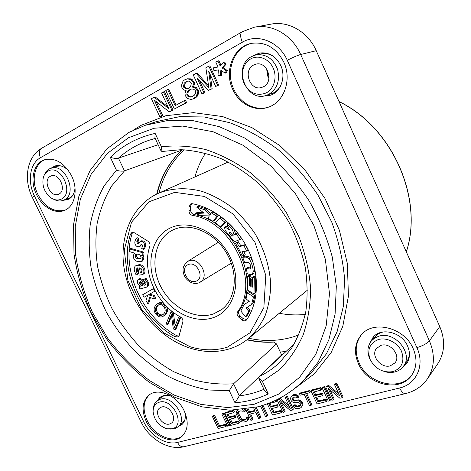 <?xml version="1.0" encoding="UTF-8"?>
<svg xmlns="http://www.w3.org/2000/svg" width="471" height="471" viewBox="0 0 471 471"><rect width="100%" height="100%" fill="white"/><g stroke="black" fill="none" stroke-linecap="round" stroke-linejoin="round"><path stroke-width="0.71" d="M254.852 27.13L270.678 24.204C288.193 20.488 308.046 31.781 316.253 50.709L439.767 326.574C445.542 340.539 444.801 353.056 437.541 364.118L427.568 378.631M71.616 175.918C64.456 163.013 55.56 157.591 44.928 159.657C33.412 162.772 29.426 180.623 36.585 194.7C42.337 206.999 55.025 214.334 64.315 210.455C74.754 206.793 78.563 189.819 71.616 175.918M413.185 348.64C404.448 327.48 373.309 319.785 361.31 334.869C354.716 343.029 353.727 352.585 358.349 363.547C367.227 385.231 400.603 392.961 411.937 374.857C416.859 367.133 417.277 358.396 413.185 348.64M283.801 62.16C276.418 48.024 265.832 41.725 252.044 43.273C233.528 46.076 223.678 71.062 232.792 89.508C239.133 103.873 254.852 111.986 268.023 107.294C283.872 102.543 292.238 79.811 283.801 62.16M184.196 410.889C177.243 395.475 157.938 387.197 148.818 395.234C142.23 401.457 141.341 410.123 146.157 421.227C153.181 436.747 173.122 445.248 182.271 436.087C188.112 429.899 188.753 421.504 184.196 410.889M212.392 416.505L213.298 415.646L214.576 415.31L219.563 425.784L226.021 424.165L226.751 425.707L225.862 426.591L218.108 428.516L212.392 416.505L213.669 416.17L218.668 426.661L225.132 425.048L225.862 426.591M221.841 414.044L222.742 413.185L224.043 412.843L229.789 424.948L228.906 425.831L227.599 426.155L221.841 414.044L223.142 413.703L228.906 425.831M230.425 419.09L232.115 422.64L238.709 420.986L239.451 422.54L238.573 423.429L230.649 425.395L224.885 413.255L232.774 411.201L233.516 412.761L226.928 414.468L228.529 417.83L234.24 416.37L234.976 417.93L229.265 419.384L231.226 423.523L237.837 421.869L238.573 423.429M228.094 414.168L229.418 416.959L235.123 415.499L235.859 417.059L234.976 417.93M224.885 413.255L225.78 412.39L233.663 410.335L234.405 411.895L233.516 412.761M242.518 409.564L243.89 410.371L244.737 411.63L243.389 411.978L242.795 411.248L240.852 410.865L238.844 411.383L237.655 412.572L237.855 414.568L240.428 419.473L241.24 420.144L243.171 420.532L245.962 419.543L246.386 418.854L246.239 418.007L247.11 417.123L248.458 416.788L248.853 418.154L248.447 419.425L246.928 421.062L243.913 422.104L241.535 421.822L240.151 420.997L238.373 418.819L236.124 413.55L236.471 411.118L237.808 409.976M238.656 411.507L238.732 413.697L241.299 418.589L243.03 419.614L246.304 418.99M244.478 409.334L245.609 410.753L244.737 411.63M250.654 413.95L253.104 419.143L252.244 420.032L250.89 420.368L245.603 409.187M256.136 407.191L260.857 417.212L260.01 418.101L258.632 418.442L255.883 412.625L249.512 414.239L252.244 420.032M248.217 408.793L249.63 411.784L254.858 410.447M262.977 405.278L267.781 415.487L266.939 416.382L265.544 416.729L260.51 406.026M272.303 408.451L274.028 412.137L281.11 410.359L281.87 411.978L281.046 412.873L272.544 414.986L267.287 403.8M269.901 403.347L271.267 406.243L277.39 404.677L278.143 406.29L277.319 407.18L271.184 408.74L273.198 413.032L280.292 411.254L281.046 412.873M276.259 400.003L276.695 400.927L275.859 401.804L268.788 403.635L270.425 407.127L276.559 405.56L277.319 407.18M281.258 402.717L285.208 411.148L284.39 412.043L282.953 412.402L277.001 399.691L279.144 399.131L290.236 408.469L285.138 397.571L286.586 397.194L292.579 410.011L290.401 410.553L279.191 400.945L284.39 412.043M285.138 397.571L285.962 396.694L287.404 396.317L293.386 409.111L292.579 410.011M279.444 398.395L279.974 398.26L289.017 405.867M291.567 396.205L293.227 394.804L294.446 394.486L295.794 394.439L298.402 395.917L299.032 396.676L298.231 397.559L296.759 397.942L295.511 397.029L293.18 397.324L292.102 398.525L292.244 399.408L293.127 400.715L294.11 401.074L297.796 400.75L299.032 401.051L301.534 402.876L302.176 404.248L301.723 406.82L300.993 407.609L299.892 408.192L296.583 408.71L294.981 408.192L292.862 405.978L294.322 405.613L296.065 407.009L299.126 406.55L300.463 405.296L300.186 403.523L298.314 402.458L295.741 402.805L293.404 402.481L291.92 401.633L291.166 400.603L290.389 398.354L291.567 396.205L293.633 395.363L294.987 395.316L296.347 395.887L298.231 397.559M292.862 405.978L293.668 405.084L295.129 404.719L296.865 406.108L300.433 405.337M293.056 397.418L293.05 398.525L293.933 399.832L295.776 400.273L298.596 399.861L299.833 400.162L302.329 401.981L302.988 404.571L301.723 406.82M299.527 393.827L300.327 392.949L309.765 390.488L310.407 391.878L309.624 392.761L305.626 393.797L311.037 405.419L309.535 405.796L304.131 394.18L300.168 395.21L299.527 393.827L308.976 391.372L309.624 392.761M306.698 393.515L311.814 404.518L311.037 405.419M316.795 397.153L318.573 400.974L326.185 399.067L326.962 400.744L326.209 401.651L317.06 403.924L310.984 390.848L320.097 388.475L320.881 390.159L313.268 392.125L314.952 395.752L321.552 394.068L322.329 395.746L315.729 397.424L317.801 401.881L325.426 399.973L326.209 401.651M314.334 391.854L315.729 394.857L322.317 393.173L323.094 394.851L322.329 395.746M310.984 390.848L311.767 389.964L320.869 387.592L321.652 389.276L320.881 390.159M322.14 387.945L322.912 387.062L324.448 386.662L330.554 399.85L329.8 400.756L328.258 401.145L322.14 387.945L323.677 387.545L329.8 400.756M329.977 389.906L334.163 398.949L333.415 399.861L331.861 400.244L325.738 387.009L328.057 386.403L339.785 396.064L334.545 384.713L336.111 384.307L342.276 397.659L339.921 398.242L328.063 388.298L333.415 399.861M334.545 384.713L335.299 383.83L336.865 383.423L343.012 396.747L342.276 397.659M325.738 387.009L326.497 386.126L328.817 385.519L338.661 393.621M156.248 101.63L162.795 115.672L159.899 116.967L151.379 98.733L154.052 97.214L168.853 108.636L161.553 92.958L163.366 91.927L171.956 110.379L169.219 111.874L154.252 100.058L161.688 115.99L159.899 116.967M163.366 91.927L164.485 91.657L173.051 110.067L169.219 111.874M154.052 97.214L155.183 96.938L168.017 106.835M184.426 100.57L185.515 100.276L186.616 102.654L174.4 109.042L165.798 90.544L167.629 89.508L175.141 105.675L184.426 100.57L185.533 102.955L174.4 109.042M167.629 89.508L168.742 89.243L176.125 105.133M187.393 78.792L190.625 78.851L192.133 79.522L194.258 82.378L194.364 84.344L193.516 86.841L196.166 87.382L198.285 90.244L198.574 92.604L198.173 94.33L197.137 96.402L195.736 97.674L193.834 98.71L190.996 99.463L187.376 98.451L185.268 95.613L184.973 93.27L186.116 90.626L183.808 89.908L182.442 88.66L181.888 87.465L181.588 85.116L182.983 81.295L184.367 79.999L187.393 78.792L191.049 79.77L192.615 81.43L193.175 82.637L193.281 84.609L192.433 87.106L195.088 87.653L196.66 89.307L197.508 92.881L196.066 96.69L192.763 98.998M210.266 74.689L212.144 88.707L208.482 90.403L197.043 77.921L203.949 92.887L202.012 93.941L193.251 74.96L196.136 73.317L208.847 87.665L205.862 67.795L208.812 66.123L217.661 85.386L215.683 86.47L208.724 71.339L211.09 88.978L208.482 90.403M208.812 66.123L209.878 65.893L218.709 85.116L215.683 86.47M196.136 73.317L197.214 73.082L208.582 85.905M199.439 80.535L205.009 92.604L202.012 93.941M213.475 67.836L218.044 67.017L215.812 62.148L217.867 60.977L220.104 65.858L223.431 62.219L225.203 64.274L222.012 67.853L226.298 70.803L225.203 73.117L220.858 70.309L220.322 75.825L217.996 75.413L218.373 69.891L213.928 70.603L213.475 67.836L218.026 66.982M221.817 70.933L221.364 75.572L220.322 75.825M223.431 62.219L224.473 61.995L226.239 64.05L223.054 67.624L227.334 70.562L226.239 72.875L225.203 73.117M217.867 60.977L218.921 60.765L220.87 65.022M191.22 89.119L189.012 90.85L188.123 92.345L187.923 94.465L188.477 95.66L190.154 96.732L192.351 96.72M187.593 81.071L185.315 82.861L184.544 86.317L186.092 87.959L188.382 88.36M45.54 159.486C34.454 163.025 30.798 180.499 37.792 194.276C45.022 207.275 54.053 212.592 64.898 210.207M63.491 200.269L67.659 199.645C72.045 197.785 74.495 193.858 75.019 187.864M68.478 170.579C64.044 166.257 59.505 164.732 54.86 166.004L51.227 168.1M55.761 165.763L53.005 167.529M65.222 199.616L68.507 199.274M54.018 199.404C57.227 201.088 60.294 201.411 63.22 200.369L70.008 197.749L72.181 196.207M60.677 165.869L56.914 166.287L49.272 168.912C47.135 170.125 45.557 172.033 44.527 174.623M373.591 336.741L371.307 341.01M403.388 366.332L407.021 363.059M384.053 371.46C387.816 372.643 391.448 372.797 394.957 371.925C398.543 370.971 401.38 369.07 403.47 366.22L406.614 361.828C408.498 359.167 409.417 356.088 409.376 352.596M383.029 331.967L379.744 333.103L377.077 334.722L371.395 340.904C366.962 346.786 366.779 353.462 370.836 360.933M260.045 52.946L255.088 55.107M265.214 95.701L270.537 95.183M266.15 95.442L268.758 94.377C277.254 88.925 280.186 80.57 277.554 69.308C273.192 58.616 266.021 53.806 256.036 54.877L251.561 56.549C232.232 66.24 246.097 102.725 266.15 95.442L273.468 92.922C276.347 91.421 278.673 89.184 280.457 86.211M273.062 56.09C269.153 53.776 265.108 53.035 260.928 53.859L256.036 54.877M160.54 396.947L158.721 399.485M179.863 425.266L182.63 423.871M170.031 429.075L174.329 428.851L178.115 426.844L182.777 422.64L184.803 419.973M164.65 395.434L161.747 397.012L156.908 400.962C154.735 402.805 153.552 405.378 153.358 408.687M266.209 92.922C274.057 88.966 277.431 77.273 273.186 68.059C269.065 58.781 258.426 54.524 250.731 58.893C242.977 63.132 239.986 74.695 244.137 83.626C249.624 93.27 256.983 96.367 266.209 92.922M47.965 171.203C45.681 172.51 44.121 174.653 43.279 177.62C41.837 185.81 44.427 192.562 51.051 197.897C54.695 200.24 58.139 200.634 61.389 199.086C74.742 193.104 60.494 163.366 47.965 171.203M58.963 194.046L58.168 194.388C50.109 197.567 42.561 180.022 50.403 176.266L51.127 175.936C59.234 172.421 67 190.443 58.963 194.046M263.413 86.776L261.293 87.571C249.877 90.921 242.73 70.35 253.545 65.075L255.47 64.291C267.081 60.376 274.546 81.695 263.413 86.776M378.39 339.532C369.547 343.235 366.844 349.988 370.271 359.803C375.57 369.087 383.135 373.026 392.985 371.619C402.034 368.151 404.872 361.381 401.498 351.301C397.618 342.576 386.673 337.065 378.39 339.532M390.347 365.82C380.974 368.793 370.453 355.558 376.482 348.416L381.039 345.361C390.494 342.123 401.351 355.899 394.875 362.958L390.347 365.82M171.956 428.787C186.386 425.855 172.822 397.559 159.169 402.228C155.112 403.612 153.087 406.779 153.099 411.736C154.276 420.373 158.927 426.061 167.04 428.798L171.956 428.787M169.642 423.988C162.348 426.379 153.587 412.72 159.475 408.139L161.488 407.05C168.824 404.465 177.779 418.531 171.627 422.976L169.642 423.988M63.22 200.369L64.197 199.934C78.109 193.887 65.181 162.678 50.95 168.188M403.47 366.22C413.779 353.544 394.745 330.595 378.731 336.247L374.663 338.066L371.395 340.904M178.115 426.844C188.441 418.784 172.704 394.727 160.111 399.302L156.908 400.962M402.087 367.869L406.573 363.724C410.017 358.543 410.359 352.661 407.603 346.079C401.816 332.031 380.968 327.009 373.061 337.33L370.141 342.629M361.675 334.469C355.405 342.582 354.533 351.984 359.061 362.688C367.839 384.083 400.627 391.96 412.237 374.398M263.036 96.072L269.836 95.419C280.628 92.451 286.362 77.197 280.728 65.445C275.753 55.961 268.611 51.839 259.315 53.082L252.974 55.855M252.544 43.185C234.328 46.341 224.82 71.015 233.804 89.231C240.057 103.379 255.435 111.48 268.499 107.129M171.462 396.352C166.828 394.698 162.937 395.081 159.793 397.495L157.285 400.656M178.474 426.52L181.971 424.536C184.856 421.769 185.892 417.901 185.091 412.926M149.319 394.851C143.172 401.145 142.448 409.664 147.14 420.403C154.023 435.593 173.381 444.153 182.73 435.646M214.576 415.31L213.669 416.17M219.563 425.784L218.668 426.661M226.021 424.165L225.132 425.048M246.239 418.007L247.593 417.671L247.987 419.037L246.928 421.062M247.028 408.981L248.765 412.661L255.135 411.036L253.598 407.774M254.988 407.462L260.01 418.101M261.876 405.619L266.939 416.382M275.241 400.485L275.859 401.804M224.043 412.843L223.142 413.703M238.709 420.986L237.837 421.869M233.663 410.335L232.774 411.201M229.418 416.959L228.529 417.83M235.123 415.499L234.24 416.37M232.115 422.64L231.226 423.523M248.853 418.154L247.987 419.037M248.458 416.788L247.593 417.671M248.447 419.425L247.581 420.315M237.484 410L237.113 410.365M244.767 409.505L243.89 410.371M238.538 411.701L237.655 412.572M238.461 412.596L237.584 413.467M238.732 413.697L237.855 414.568M240.587 417.606L239.71 418.483M241.299 418.589L240.428 419.473M242.112 419.261L241.24 420.144M243.03 419.614L242.159 420.497M244.043 419.649L243.171 420.532M246.056 419.143L245.191 420.032M249.63 411.784L248.765 412.661M281.11 410.359L280.292 411.254M271.267 406.243L270.425 407.127M277.39 404.677L276.559 405.56M274.028 412.137L273.198 413.032M279.974 398.26L279.144 399.131M287.404 396.317L286.586 397.194M292.915 397.642L292.102 398.525M293.05 398.525L292.244 399.408M293.309 399.072L292.497 399.956M293.933 399.832L293.127 400.715M294.917 400.191L294.11 401.074M295.776 400.273L294.97 401.162M297.242 399.903L296.442 400.786M298.596 399.861L297.796 400.75M299.833 400.162L299.032 401.051M301.328 401.004L300.527 401.898M302.329 401.981L301.534 402.876M302.971 403.353L302.176 404.248M302.988 404.571L302.194 405.472M295.129 404.719L294.322 405.613M295.753 405.472L294.946 406.373M296.865 406.108L296.065 407.009M297.966 406.137L297.166 407.038M299.927 405.649L299.126 406.55M293.227 394.804L292.414 395.681M294.446 394.486L293.633 395.363M295.794 394.439L294.987 395.316M297.154 395.01L296.347 395.887M298.402 395.917L297.601 396.8M309.765 390.488L308.976 391.372M326.185 399.067L325.426 399.973M320.869 387.592L320.097 388.475M315.729 394.857L314.952 395.752M322.317 393.173L321.552 394.068M318.573 400.974L317.801 401.881M324.448 386.662L323.677 387.545M328.817 385.519L328.057 386.403M336.865 383.423L336.111 384.307M162.795 115.672L161.688 115.99M173.051 110.067L171.956 110.379M192.156 96.826L194.505 95.036L195.406 93.535L195.618 91.398L195.065 90.191L193.363 89.113L191.721 89.019L190.272 89.319L187.929 91.127L187.04 92.628L186.84 94.742L187.393 95.943L189.077 97.014L192.156 96.826M186.557 81.295L184.226 83.12L183.455 86.582L185.003 88.23L186.816 88.725L189.53 87.718L190.608 86.605L191.397 83.126L189.831 81.471L188.006 80.983L186.557 81.295M186.616 102.654L185.533 102.955M190.625 78.851L189.536 79.099M192.133 79.522L191.049 79.77M193.699 81.171L192.615 81.43M194.258 82.378L193.175 82.637M194.364 84.344L193.281 84.609M193.964 86.081L192.886 86.346M193.516 86.841L192.433 87.106M194.335 86.888L193.257 87.153M196.166 87.382L195.088 87.653M197.732 89.037L196.66 89.307M198.285 90.244L197.214 90.514M198.574 92.604L197.508 92.881M198.173 94.33L197.108 94.612M197.137 96.402L196.066 96.69M195.736 97.674L194.664 97.962M190.09 89.755L189.006 90.026M189.012 90.85L187.929 91.127M188.123 92.345L187.04 92.628M187.923 94.465L186.84 94.742M188.477 95.66L187.393 95.943M190.154 96.732L189.077 97.014M191.779 96.838L190.702 97.12M186.386 81.754L185.297 82.007M185.315 82.861L184.226 83.12M184.614 84.768L183.525 85.027M184.544 86.317L183.455 86.582M184.915 87.117L183.82 87.382M186.092 87.959L185.003 88.23M187.905 88.46L186.816 88.725M212.144 88.707L211.09 88.978M205.009 92.604L203.949 92.887M218.709 85.116L217.661 85.386M226.239 64.05L225.203 64.274M223.054 67.624L222.012 67.853M227.334 70.562L226.298 70.803M233.575 383.794L229.277 390.671L208.812 390.006C195.029 387.503 181.57 382.982 168.441 376.453C155.683 368.899 143.832 359.773 132.893 349.07C122.607 337.625 113.688 325.143 106.134 311.631C99.463 297.696 94.483 283.33 91.209 268.552C88.966 253.71 88.63 239.138 90.202 224.82C92.887 210.861 97.503 197.908 104.062 185.968L116.437 170.184C119.234 171.15 121.907 171.385 124.462 170.891L111.745 185.868C104.939 197.343 100.082 209.883 97.161 223.495C95.366 237.49 95.495 251.779 97.556 266.362C100.664 280.904 105.498 295.023 112.051 308.723C119.499 321.999 128.318 334.216 138.509 345.378C149.36 355.77 161.106 364.554 173.74 371.731L193.381 379.797C206.857 383.341 220.257 384.677 233.575 383.794M116.431 170.184L110.332 157.32C113.146 158.315 115.848 158.586 118.445 158.132L158.126 144.703M110.332 157.32C122.613 145.368 137.544 137.391 155.136 133.393L154.924 137.868L160.929 150.679M162.336 151.421L161.153 151.156L161.429 146.846C175.701 145.115 190.49 146.028 205.803 149.59C221.14 154.7 235.942 162.348 250.207 172.533C263.848 184.037 275.894 197.378 286.344 212.562L299.003 236.848C305.355 253.898 309.217 271.002 310.577 288.146C310.477 304.937 307.975 320.604 303.077 335.128C296.918 348.711 288.911 360.35 279.05 370.041L262.418 381.433L268.282 393.933L264.478 390.483L258.968 378.743M162.148 151.479L180.952 149.684C194.123 150.449 207.47 153.416 220.981 158.586C234.364 165.009 247.069 173.416 259.097 183.814C270.495 195.212 280.416 207.958 288.87 222.041C296.294 236.654 301.74 251.667 305.214 267.086C307.486 282.447 307.687 297.23 305.826 311.443C302.835 325.061 298.078 337.342 291.549 348.287L279.786 362.352C273.533 368.263 266.604 373.008 259.015 376.582L258.656 378.089L262.418 381.433M268.282 393.933C257.79 398.884 246.698 401.845 235.023 402.811L239.297 395.858L258.632 377.183M239.297 395.858L233.587 383.783L276.477 343.901L281.629 354.957L265.202 370.836M273.457 341.922L276.477 343.901M280.286 352.078L286.109 351.401M298.826 334.928L293.315 336.847C278.914 341.139 264.096 341.61 248.847 338.255M184.279 149.784C171.756 161.394 163.325 175.807 158.992 193.016M205.521 153.175C200.829 160.476 197.296 168.4 194.917 176.943M279.268 313.28C287.975 314.964 296.642 315.34 305.267 314.404M246.268 320.192L246.698 319.703C258.738 302.288 259.857 274.929 248.641 250.725C237.413 226.533 214.858 207.946 192.439 203.731L190.673 203.937L188.953 206.946L188.948 210.861C189.165 213.257 190.319 214.77 192.404 215.394C232.191 221.158 260.398 282.27 237.602 311.884C236.672 313.692 237.06 315.458 238.773 317.189L241.823 319.815L243.236 318.655L246.822 319.526M246.215 320.233C244.861 321.175 243.395 321.034 241.823 319.815M175.253 336.865C140.175 317.972 118.71 269.583 130.514 234.111L131.862 232.515L134.529 232.821L147.859 241.158C149.654 242.536 150.326 244.237 149.86 246.251C141.341 270.401 156.195 304.231 180.528 317.001C182.401 318.261 183.172 319.886 182.842 321.876L179.186 335.523L178.291 336.877L175.253 336.865L176.778 335.717L178.951 336.111M238.773 317.189L240.234 316.07L243.236 318.655M191.573 203.69L190.584 206.198L190.578 210.054C190.779 212.421 191.927 213.928 194.017 214.57C233.716 220.31 261.823 281.216 239.068 310.783C238.132 312.561 238.52 314.322 240.234 316.07M140.77 258.414L139.104 258.243C137.455 257.884 136.478 256.836 136.154 255.094L136.508 254.004M141.853 271.95L141.406 271.997L140.788 268.364M142.695 284.943L140.611 282.977L140.435 281.652M163.19 314.416C161.547 315.34 159.822 314.934 158.015 313.203C155.983 310.324 155.936 307.798 157.867 305.626L158.592 304.92M251.567 304.46L252.998 303.389L254.958 295.853L248.759 291.726L247.352 292.821L246.05 298.867L249.241 301.411L244.119 304.525L240.816 311.054L245.591 316.848L248.8 311.225L245.909 308.152L251.567 304.46L253.522 296.93L247.352 292.821M249.165 301.352L244.119 304.525M245.591 316.848L247.01 315.764L250.242 310.118L247.452 307.151M254.01 293.875L255.441 292.85L255.753 276.907L253.904 276.2L252.503 277.248L252.709 287.186L251.85 286.774L251.738 279.203L250.413 278.679L250.654 286.227L249.712 285.738L249.371 276.889L247.575 276.247L247.693 290.266L254.01 293.875L254.311 277.943L252.503 277.248M252.538 277.914L251.814 277.625L250.413 278.679M251.014 278.226L250.825 275.859L248.988 275.205L247.575 276.247M250.86 268.023L247.693 267.504L246.28 268.523L247.304 273.792L250.919 274.728L252.109 274.634L253.227 271.714C253.08 267.357 251.738 263.018 249.2 258.709L246.268 257.084L242.677 257.225L244.555 262.371L248.311 262.594C249.383 262.806 250.172 264.007 250.678 266.192L250.454 269.071L246.28 268.523M252.109 274.634L253.551 273.645L254.676 270.719C254.458 266.144 253.121 261.817 250.66 257.731L247.711 256.106L244.096 256.248L242.677 257.225M243.766 255.665L241.953 251.685L246.704 251.061L243.86 245.585L239.268 246.574L236.819 242.653L235.259 243.189C237.49 246.286 239.763 250.484 242.07 255.782L243.766 255.665L245.256 254.74L243.778 251.443M246.704 251.061L248.193 250.142L245.332 244.637L240.746 245.626L238.302 241.711L235.259 243.189M228.088 226.781L226.015 226.457L224.537 227.322M240.128 239.451L241.635 238.561L237.631 233.015L235.594 234.105L233.916 228.635L228.317 223.024L226.863 223.955L229.454 229.948L225.45 227.246L224.508 227.34L225.191 230.36L234.317 241.764L240.128 239.451L236.142 233.934L234.093 235.023L232.397 229.512L226.863 223.955M220.587 226.828L222.118 226.009L226.563 221.429L221.193 217.196L219.669 218.049L215.424 222.918L220.587 226.828L225.003 222.265L219.669 218.049M213.016 221.27L214.57 220.469L218.562 215.377L212.857 212.009L211.308 212.851L209.825 215.206L204.367 209.648L196.695 207.128L203.955 213.098L195.318 213.493L201.723 215.712L209.371 215.901L207.776 218.338L213.016 221.27L216.984 216.201L211.308 212.851M210.755 213.728L205.951 208.836L198.209 206.31L196.695 207.128M203.083 212.38L196.778 212.674L195.318 213.493M132.798 232.309L132.227 233.328C120.441 268.694 141.806 316.906 176.778 335.717M143.361 249.43L144.473 248.871L145.486 246.309C146.069 244.078 145.433 242.306 143.578 240.987L141.571 240.793L140.464 241.37L138.303 243.931L137.538 243.89L136.814 241.617L138.003 239.456L136.125 238.285L135.065 240.928C134.435 243.26 135.095 245.132 137.043 246.557L139.086 246.769L141.347 244.196L141.912 244.225L142.572 246.28L141.641 248.317L143.361 249.43L144.361 246.881C144.944 244.649 144.309 242.877 142.46 241.564L140.464 241.37M138.845 243.389L137.95 241.064L139.145 238.897L137.244 237.708L136.125 238.285M139.086 246.769L140.217 246.215L141.912 244.225M141.424 261.605L142.884 258.726L141.406 255.011L142.766 255.364L142.848 252.803L129.749 249.012L129.684 251.685L134.547 253.098L133.163 255.818C133.44 258.991 135.018 260.928 137.909 261.635L141.424 261.605L142.536 261.016L144.002 258.132L143.166 255.164M142.766 255.364L143.891 254.799L143.973 252.203L130.867 248.423L129.749 249.012M137.591 274.31L136.09 270.772L136.984 268.046L137.891 267.822L139.133 275.158L142.395 274.628C143.637 274.04 144.091 272.621 143.767 270.366C142.919 267.063 141.035 265.35 138.121 265.232L135.848 265.697C134.471 266.498 133.982 268.123 134.37 270.572L135.707 274.228L137.591 274.31L138.721 273.71L137.208 270.16L137.609 267.846M142.395 274.628L143.502 274.022C144.744 273.433 145.203 272.008 144.88 269.753C144.032 266.445 142.148 264.731 139.228 264.614L135.848 265.697M145.351 284.602L143.031 279.739L139.975 278.496L138.327 279.356C137.285 280.204 137.073 281.517 137.685 283.295L140.317 286.18L139.092 286.621L139.934 288.964L146.293 287.251C147.629 286.527 147.841 284.937 146.94 282.488L145.003 279.015L143.16 279.509L145.221 282.512L144.944 285.002L144.208 285.273L141.924 280.38L138.886 279.138L138.327 279.356M146.293 287.251L147.388 286.621C148.724 285.891 148.942 284.301 148.041 281.852L146.098 278.367L143.16 279.509M147.817 303.648L149.537 297.354L154.935 299.091L153.228 296.165L148.471 294.822L154.841 291.178L153.387 288.682L142.636 294.775L144.079 297.248L147.67 295.223L145.986 300.516L147.817 303.648L148.901 303.012L150.373 297.619M154.935 299.091L156.036 298.449L154.311 295.488L149.619 294.163M153.846 288.358L142.636 294.775M163.272 316.206L164.703 314.958C167.128 312.291 166.975 309.135 164.238 305.485C161.653 303 159.298 302.506 157.173 303.995L155.819 305.226C153.393 308.158 153.558 311.296 156.307 314.64C158.733 317.13 161.053 317.648 163.272 316.206L165.768 314.269C167.782 312.049 167.994 309.365 166.393 306.221M163.902 303.536C161.806 302.223 159.916 302.147 158.232 303.306L157.173 303.995M167.305 324.654L171.362 314.675L173.31 328.84L174.882 329.935L179.639 318.425L178.474 317.619L174.27 327.81L172.298 313.356L170.826 312.332L166.157 323.854L167.305 324.654L168.359 323.96L171.556 316.1M174.882 329.935L175.918 329.229L180.693 317.707L179.498 316.889L178.474 317.619M175.135 325.72L173.357 312.644L171.862 311.614L170.826 312.332M254.958 295.853L253.522 296.93M250.242 310.118L248.8 311.225M231.938 236.236L229.577 233.263L229.359 232.15L229.854 232.144L233.145 235.553L231.938 236.236L233.116 235.512M250.825 275.859L249.371 276.889M250.66 285.049L249.712 285.738M252.574 278.608L251.738 279.203M252.709 286.15L251.85 286.774M255.753 276.907L254.311 277.943M250.66 257.731L249.2 258.709M254.676 270.719L253.227 271.714M250.737 268.641L250.03 269.141M238.302 241.711L236.819 242.653M240.746 245.626L239.268 246.574M245.332 244.637L243.86 245.585M230.59 232.674L229.577 233.263M233.916 228.635L232.397 229.512M235.594 234.105L234.093 235.023M237.631 233.015L236.142 233.934M226.969 226.363L225.45 227.246M226.563 221.429L225.003 222.265M205.951 208.836L204.367 209.648M218.562 215.377L216.984 216.201M139.145 238.897L138.003 239.456M163.72 313.88L162.695 314.805C160.923 316.118 159.01 315.817 156.949 313.904C154.906 311.013 154.853 308.481 156.79 306.297L158.056 305.208C159.769 304.048 161.618 304.39 163.59 306.232C165.645 309.153 165.686 311.708 163.72 313.88M139.487 267.887C140.847 268.052 141.706 268.906 142.077 270.46L141.412 272.356L140.293 272.627L139.487 267.887M139.928 281.664C141.218 281.817 142.071 282.718 142.489 284.366L142.913 285.55L140.947 285.361L139.504 283.619L139.928 281.664M135.024 255.671L135.86 254.193L138.127 254.157C139.775 254.581 140.747 255.688 141.041 257.472L140.323 258.815L137.991 258.85C136.337 258.491 135.348 257.431 135.024 255.671L136.154 255.094M141.406 271.997L140.293 272.627M140.022 286.062L139.092 286.621M145.304 284.614L144.208 285.273M146.098 278.367L145.003 279.015M173.357 312.644L172.298 313.356M180.693 317.707L179.639 318.425M153.858 288.387L153.387 288.682M155.183 290.978L154.841 291.178M154.311 295.488L153.228 296.165M143.973 252.203L142.848 252.803M188.948 210.861L190.578 210.054M130.514 234.111L132.227 233.328M181.671 149.696L181.853 150.084L182.165 149.707M118.445 158.132L124.479 170.885L181.841 150.084C169.307 161.947 160.929 176.607 156.708 194.064M259.026 376.57L294.381 343.712M339.055 101.642C392.39 127.311 423.753 198.868 406.314 251.855M40.435 157.732C29.838 163.472 27.2 181.57 34.401 195.871L143.785 421.875C150.214 435.687 166.028 445.495 177.496 442.416L399.632 387.974C416.47 384.33 425.16 365.06 416.9 347.627L287.269 60.306C279.221 41.501 257.36 33.064 242.335 42.249L40.435 157.732C38.581 153.24 39.034 150.055 41.807 148.177L241.976 31.881M34.401 195.871L32.316 197.384L140.929 421.651C140.994 422.281 141.942 422.352 143.785 421.875M133.058 130.284L141.223 125.28L165.845 115.731L193.363 112.64L222.542 116.555L251.914 127.641L279.845 145.598L304.696 169.625L324.961 198.432L339.438 230.372L347.357 263.572L348.422 296.129L342.817 326.285L331.148 352.567L314.31 373.862L293.409 389.464M266.598 68.795L267.734 76.131L268.947 78.257M287.269 60.306C292.868 57.385 297.336 55.443 300.669 54.483C292.22 35.078 271.985 23.473 254.234 27.241L242.241 31.728C240.075 33.306 240.11 36.815 242.335 42.249M416.9 347.627C422.799 345.82 426.962 343.553 429.393 340.833L300.669 54.483L316.253 50.709M399.632 387.974C401.698 392.19 403.765 394.033 405.831 393.503C414.827 391.224 421.981 386.408 427.279 379.049C434.621 367.851 435.322 355.116 429.393 340.833L439.767 326.574M177.496 442.416C179.363 445.896 181.612 447.303 184.249 446.643L405.278 393.638M257.755 406.785C274.999 402.316 290.213 393.638 303.383 380.739L318.072 362.234L328.852 339.803L335.093 314.169L336.318 286.25L332.308 257.184C327.074 237.608 319.297 218.756 308.982 200.634C297.372 183.319 283.972 167.947 268.794 154.523L244.573 137.956L219.039 126.593L193.316 120.735L168.435 120.37L145.315 125.257L129.06 132.357M146.634 124.827L156.69 121.53L179.569 116.667L204.155 116.961L229.53 122.654C246.539 129.089 262.865 138.186 278.502 149.937C293.421 163.072 306.568 178.12 317.949 195.088L331.755 222.118C338.708 241.04 342.988 260.033 344.601 279.091L343.3 306.544L337.065 331.79L326.356 353.921L311.796 372.225L304.354 379.756M254.169 404.271L278.555 394.168L299.58 377.336L315.864 354.257L326.162 325.867L329.5 293.592L325.349 259.303L313.733 225.173L295.282 193.457L271.202 166.257L243.142 145.298L212.998 131.721L182.713 126.069L154.064 128.259L128.542 137.715L107.288 153.487L91.074 174.4L80.335 199.186L75.236 226.557L75.707 255.27C78.657 274.693 84.191 293.633 92.316 312.085L107.606 338.084C119.811 354.186 133.711 368.31 149.307 380.462L174.258 395.116L200.77 404.371L227.805 407.586L254.169 404.271M235.023 402.811L229.277 390.671M155.136 133.393L161.435 146.846M118.427 158.138C127.282 150.19 137.526 144.22 149.148 140.234L155.189 138.427M263.925 389.311C256.047 392.631 247.834 394.816 239.28 395.87M231.285 263.177L198.762 282.9C193.917 284.349 189.595 282.783 185.792 278.202C183.984 275.594 183.066 272.791 183.054 269.795C182.907 267.31 184.355 264.584 187.387 261.617L188.618 260.981C199.139 256.024 210.396 276.824 200.14 282.229L198.909 282.824M188.329 264.572C196.913 260.64 205.156 278.178 196.136 281.14C187.588 284.878 179.463 267.687 188.329 264.572M172.439 230.201L173.787 229.565C189.895 222.182 214.146 232.109 226.427 252.892C238.85 273.598 235.871 299.285 221.576 309.624L213.563 313.892C195.023 320.415 170.92 307.322 160.481 285.985C149.819 264.755 154.818 238.991 172.439 230.201L173.728 229.595M170.944 227.681C190.308 218.732 218.974 232.698 230.502 257.843C242.33 282.871 233.534 311.007 213.334 317.625C193.293 324.607 167.293 310.101 156.407 286.927C145.256 263.866 151.391 236.259 170.944 227.681M227.275 347.204C215.335 350.83 202.907 350.665 189.984 346.715L163.266 332.597L141.588 309.4L127.912 280.516L124.256 249.989L131.486 222.259L149.048 201.765L174.706 192.362L204.455 196.431L233.01 213.952L254.876 242.041L265.779 275.382L263.866 307.587L250.013 332.838L227.275 347.204M190.508 348.275C159.492 338.508 132.916 307.952 125.262 274.216C117.573 240.546 130.202 206.163 158.103 193.416C171.085 188.094 186.11 187.252 201.582 191.244C211.891 194.764 221.794 199.987 231.296 206.91C240.357 214.705 248.317 223.707 255.188 233.916C264.602 250.189 269.771 267.057 270.701 284.525C270.454 295.741 268.57 306.185 265.055 315.853C260.681 324.872 255.029 332.55 248.099 338.873L307.51 290.095M237.602 311.884L239.068 310.783M247.711 256.106L246.268 257.084M145.486 246.309L144.361 246.881M137.95 241.064L136.814 241.617M138.662 243.307L137.538 243.89M143.578 240.987L142.46 241.564M165.133 304.902L164.238 305.485M165.768 314.269L164.703 314.958M158.015 313.203L156.949 313.904M157.867 305.626L156.79 306.297M139.228 264.614L138.121 265.232M144.88 269.753L143.767 270.366M137.208 270.16L136.09 270.772M139.104 258.243L137.991 258.85M139.975 278.496L138.886 279.138M143.031 279.739L141.924 280.38M144.774 283.124L143.667 283.76M148.041 281.852L146.94 282.488M140.611 282.977L139.504 283.619M142.042 284.708L140.947 285.361M144.002 258.132L142.884 258.726M192.404 215.394L194.017 214.57M188.953 206.946L190.584 206.198M246.892 339.827C255.9 341.905 264.885 342.652 273.845 342.076M339.008 101.542C392.473 127.158 423.882 198.786 406.332 251.897M41.466 148.377C26.694 156.914 23.444 179.651 32.258 197.261M266.757 69.025L267.946 76.114L268.976 77.98M141.094 421.992C149.048 438.648 167.811 450.47 183.531 446.814M149.148 140.234L155.189 138.433M187.387 261.617L218.332 242.247M248.099 338.873C242.547 343.371 236.395 346.685 229.642 348.823C217.137 352.608 204.167 352.449 190.731 348.346M158.103 193.416L228.27 162.024M182.047 149.978C169.578 161.8 161.253 176.437 157.073 193.893M247.21 339.585C256.012 341.634 264.784 342.411 273.539 341.922M128.93 132.428L106.87 148.901L90.043 170.614L78.892 196.236L73.576 224.426L73.994 253.922C76.973 273.845 82.608 293.262 90.891 312.167L106.511 338.796C118.986 355.293 133.216 369.77 149.201 382.24L174.818 397.3L202.124 406.856L230.06 410.217L257.419 406.867"/></g></svg>
